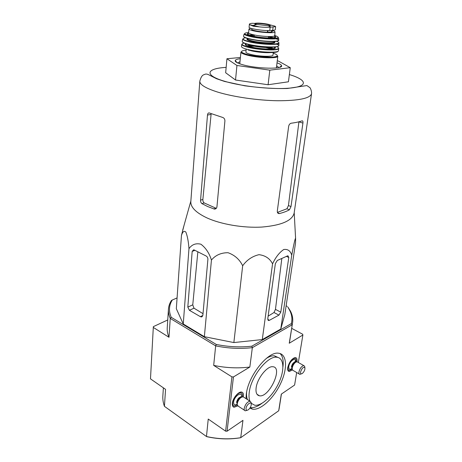 <?xml version="1.0" encoding="UTF-8"?>
<svg xmlns="http://www.w3.org/2000/svg" width="462" height="462" viewBox="0 0 462 462"><rect width="100%" height="100%" fill="white"/><g stroke="black" fill="none" stroke-linecap="round" stroke-linejoin="round"><path stroke-width="0.69" d="M199.815 81.318L190.835 201.42C190.436 207.045 195.703 212.497 206.641 217.758C220.865 224.336 243.468 228.17 262.006 227.05C281.422 225.364 292.128 220.744 294.127 213.19L294.178 212.815M291.736 255.168L280.781 329.019L284.817 314.564L295.547 242.885L295.588 238.409C295.16 237.711 293.156 247.557 291.736 255.168C290.384 250.779 287.711 248.897 283.72 249.52C279.366 252.489 275.647 257.259 272.563 263.825C269.872 258.524 265.35 255.474 258.997 254.672C252.321 256.243 246.875 259.939 242.671 265.76C239.622 259.488 234.748 255.14 228.055 252.72C221.119 252.685 215.581 255.128 211.44 260.042C209.251 253.118 205.734 247.84 200.906 244.213C195.917 242.977 191.938 244.462 188.97 248.654C188.461 241.562 187.422 236.042 185.857 232.091C184.136 230.469 182.669 231.583 181.456 235.429L184.101 225.127M209.407 112.999L209.396 112.994C208.35 112.716 207.715 113.398 207.484 115.05L200.566 200.162C200.531 201.75 200.987 202.905 201.94 203.627L207.617 206.514L214.42 209.09C215.841 209.101 216.684 208.316 216.949 206.751L224.907 120.946C224.896 119.173 224.157 118.006 222.678 117.446L209.407 112.999M213.756 208.945L215.979 208.223L204.175 202.928C203.24 202.212 202.801 201.051 202.864 199.463L211.146 113.71M302.056 120.842C299.261 121.853 295.645 122.644 291.216 123.215C289.905 123.533 289.056 124.555 288.669 126.276L277.315 210.984C277.217 212.612 277.783 213.484 279.013 213.594L279.47 213.536C283.483 212.532 286.798 211.284 289.414 209.794L290.991 206.583L302.922 123.1C303.101 121.466 302.812 120.715 302.061 120.842L302.056 120.842M277.425 212.381L286.931 208.772L288.45 205.55L298.92 121.847L302.922 123.1M277.252 60.892L278.413 61.053L290.263 67.689L288.427 81.797L268.093 84.742L235.528 80.018L225.664 72.759L226.929 58.755L240.407 57.484M290.263 67.689L269.808 70.155L236.937 65.483L235.528 80.018M236.937 65.483L226.929 58.755M269.808 70.155L268.093 84.742M278.875 67.533L276.646 65.899M239.98 61.781L237.451 62.878M240.286 58.714C237.399 59.055 235.718 59.627 235.245 60.424C234.702 61.764 237.306 63.23 243.058 64.83C257.334 68.867 283.339 69.352 281.577 65.708C281.364 64.801 279.845 63.848 277.015 62.838M181.456 235.429L176.322 308.714L183.252 323.983L188.97 248.654M211.44 260.042L204.36 336.688L183.252 323.983M242.671 265.76L233.859 342.561L204.36 336.688M272.563 263.825L262.283 339.576L233.859 342.561M280.781 312.156L288.79 257.478L287.959 255.775L287.549 255.879L277.339 260.464L275.369 263.559L267.781 318.693L268.647 320.524L269.404 320.31L278.933 315.124L280.781 312.156L275.462 309.361L274.012 312.52L268.133 316.152M280.781 329.019L262.283 339.576M207.894 259.384C207.906 257.877 207.34 256.757 206.191 256.029L194.219 249.977L193.601 249.803L192.18 251.392L187.815 307.109L189.414 310.308L200.352 316.661L201.472 316.961L202.876 315.246L207.894 259.384M203.02 313.658L193.988 308.183L192.758 304.839L197.846 251.807M256.115 387.936C255.602 392.619 256.71 395.241 259.442 395.801C269.207 397.811 283.356 367.238 272.886 366.747C267.365 365.667 257.132 378.442 256.115 387.936M251.189 403.274L254.654 405.197C261.654 406.341 272.978 395.616 278.829 382.842C284.794 370.085 284.09 357.865 276.853 357.247C267.793 355.526 250.837 376.692 249.237 392.371C248.781 395.969 249.012 398.897 249.925 401.16M246.627 392.094C246.39 395.12 246.668 397.615 247.476 399.59M277.974 357.444L274.37 355.815C271.997 355.613 269.271 356.52 266.193 358.535M250.237 407.611C253.615 408.05 257.478 406.647 261.827 403.395M282.958 366.77C283.703 360.556 282.727 356.138 280.036 353.517M227.079 431.213L233.454 376.934L231.93 376.871L225.612 431.162L227.079 431.213L242.96 420.351L240.725 437.693L240.049 437.832C229.169 439.558 218.122 439.177 206.901 436.694L206.468 436.515C218.07 439.114 229.487 439.506 240.725 437.693L278.707 410.753L279.233 408.085M163.381 387.832L162.878 395.57C162.607 399.11 163.121 402.697 164.432 406.323L165.552 389.345L150.485 378.857L153.344 326.634L167.746 319.952M249.902 408.125L252.57 409.17C260.77 410.545 274.001 397.978 280.821 383.09C287.78 368.214 286.983 353.909 278.471 353.216C267.925 351.236 248.106 375.976 246.281 394.277L246.027 398.654M243.318 396.806C243.797 393.999 243.203 392.417 241.539 392.065C238.456 391.401 232.761 398.284 232.322 403.28C232.103 405.584 232.698 406.907 234.107 407.241L237.716 405.919M296.939 361.746C297.332 359.199 296.812 357.807 295.385 357.576C291.863 358.46 289.31 361.786 287.722 367.556C287.404 369.929 287.907 371.246 289.229 371.5L292.411 369.998M289.743 340.835L289.252 343.237L302.881 335.008L302.679 334.251L291.695 328.355M291.314 323.619L251.83 346.188L252.344 347.655L292.134 324.798L291.314 323.619C292.481 319.173 291.926 314.726 289.645 310.279L287.838 306.976L290.442 311.088C292.492 315.072 293.185 319.08 292.515 323.111L289.252 343.237M278.707 410.753L281.3 394.138L294.606 385.042L296.673 372.522M298.331 362.497L302.881 335.008M225.612 431.162L208.241 419.063L206.468 436.515L164.432 406.323M251.83 346.188C240.217 347.47 228.372 346.893 216.291 344.456L171.229 317.307L170.241 318.41L168.994 337.289L153.263 327.396M168.994 337.289C167.579 333.986 167.001 330.74 167.256 327.546L168.416 309.517M216.291 344.456L215.662 345.876L213.687 365.396C225.97 367.954 238.022 368.503 249.844 367.036L252.344 347.655C240.367 349.018 228.136 348.423 215.662 345.876L170.241 318.41C168.797 315.205 168.203 312.064 168.451 308.974C168.705 306.006 169.681 303.199 171.385 300.554L172.297 300.017C168.93 305.359 168.578 311.122 171.229 317.307M231.93 376.871L213.687 365.396M249.844 367.036L233.454 376.934M177.079 297.921L172.297 300.017M287.185 306.364L286.122 305.821M281.832 258.449L275.462 309.361M296.061 361.977C296.419 359.736 295.975 358.5 294.733 358.281C291.649 359.026 289.408 361.937 288.005 367.001C287.728 369.098 288.173 370.247 289.345 370.46L292.151 369.109M297.724 362.15L297.014 361.746L295.513 362.323C293.82 363.761 292.717 365.65 292.209 368L292.261 369.675L293.156 370.478L299.185 373.977M304.764 367.059L304.631 366.314L303.759 365.586C301.582 366.152 299.982 368.26 298.949 371.904C298.735 373.412 299.041 374.237 299.873 374.376L301.276 373.862M300.571 371.979C300.404 373.77 300.993 374.26 302.344 373.458C304.262 371.633 305.111 369.721 304.885 367.717C303.367 366.736 301.929 368.15 300.571 371.979M242.371 396.777C242.723 394.45 242.203 393.127 240.812 392.821C238.121 392.192 233.102 398.232 232.715 402.616C232.525 404.66 233.056 405.815 234.309 406.098L237.283 405.047M243.901 397.291L243.041 396.737L240.916 397.522C238.935 399.203 237.716 401.287 237.254 403.765L237.272 404.972L238.386 406.254L244.49 410.268M251.172 403.124L251.103 402.373L250.011 401.218C247.286 401.801 245.357 404.175 244.219 408.333C244.069 409.8 244.433 410.631 245.322 410.816L247.037 410.302M246.015 408.402C245.934 410.314 246.72 410.764 248.365 409.754C250.387 407.94 251.345 405.977 251.247 403.863C250.82 401.172 246.333 405.035 246.015 408.402M255.174 23.441L252.229 23.279C250.45 23.452 249.515 23.753 249.411 24.168L250.04 24.856L253.442 26.253L259.407 26.883C263.71 27.345 267.29 27.449 270.137 27.189L275.618 26.675L274.971 26.161L269.952 24.85M249.393 24.163L249.087 27.206C248.273 28.523 263.409 30.96 269.756 30.509L272.701 30.353C274.33 30.255 275.19 30.042 275.277 29.707L275.277 29.678M267.602 30.544L267.411 32.213C260.851 32.092 251.143 30.244 251.675 29.245L251.75 28.523M272.32 31.572L271.696 31.976L267.411 32.213M250.901 28.274L248.972 28.95C248.96 29.499 250.485 30.134 253.546 30.844C261.301 32.687 275.277 33.362 275.017 31.918C275.057 31.514 274.197 31.052 272.441 30.527M246.206 49.076L245.905 52.067C245.876 52.772 247.447 53.54 250.618 54.366C258.651 56.514 273.215 56.993 272.984 55.151L272.984 55.111M267.585 52.674L263.871 51.935M255.492 50.993L251.703 50.889M211.018 114.42L207.484 115.05M202.864 199.463L200.566 200.162M204.175 202.928L201.94 203.627M279.47 213.536L277.593 212.745M289.414 209.794L286.931 208.772M290.991 206.583L288.45 205.55M217.51 92.036C233.148 96.87 257.831 100.462 277.795 100.745C298.654 100.71 309.898 98.412 311.515 93.838C311.896 91.043 310.146 87.618 309.881 87.624L306.895 85.562L287.364 88.49C275.023 88.831 260.834 87.936 244.791 85.805L224.596 81.456L216.591 78.748L208.836 74.832C207.282 74.087 206.04 73.885 205.116 74.215C203.754 75.035 201.709 74.215 199.827 81.116C199.584 84.552 205.48 88.19 217.51 92.036M226.149 67.388C206.219 68.451 203.551 75.214 225.011 81.381C243.641 86.931 276.178 90.009 292.382 87.826C308.841 85.718 306 79.516 289.362 74.567M193.988 308.183L189.414 310.308M202.853 315.454L200.352 316.661M194.947 250.346L192.18 251.392M192.758 304.839L187.815 307.109M269.404 320.31L267.758 319.421M288.79 257.478L286.423 256.387M278.933 315.124L274.012 312.52M295.368 362.156C296.379 356.416 289.53 360.857 288.767 366.51C288.577 369.409 289.634 370.045 291.938 368.41M295.524 362.312L295.004 362.017C293.376 362.416 292.192 363.952 291.447 366.632L292.059 368.451M295.033 362.035L294.831 361.573L295.409 362.248C293.786 362.647 292.596 364.183 291.851 366.868L292.059 368.422M295.593 362.266L294.513 362.71L291.996 367.036L292.146 368.549M241.522 397.124C242.723 390.609 234.234 395.801 233.633 402.027C233.547 404.862 234.736 405.561 237.208 404.117M241.378 397.204L240.881 396.962C238.848 397.366 237.422 399.093 236.596 402.148L237.191 403.921M241.326 397.233L241.297 397.233C239.264 397.638 237.838 399.364 237.018 402.419L237.185 403.776M241.297 397.256L239.945 397.863C238.432 399.145 237.503 400.727 237.156 402.616L237.249 403.84M270.137 27.189L269.756 30.509M273.082 27.05L272.701 30.353M255.14 23.776L255.018 24.908M247.303 55.151C258.246 58.096 278.17 58.743 277.824 56.225L277.315 56.214C277.084 56.607 275.011 56.941 271.096 57.23L256.364 56.289L247.632 54.643C239.374 52.021 241.967 52.085 241.268 52.021L240.945 52.027C240.904 52.98 243.024 54.025 247.303 55.151M246.096 50.15C239.507 50.912 240.026 52.408 247.667 54.637C256.127 56.572 264.328 57.409 272.262 57.161C278.667 56.52 278.984 55.203 273.215 53.199M250.999 50.722C257.732 52.472 269.837 53.269 272.603 52.16M271.009 49.977L270.126 49.694M249.873 47.413L248.949 47.494M273.833 49.89L273.365 49.63M271.679 48.955L266.181 47.615M254.175 46.264L248.521 46.35M246.725 46.633L246.217 46.783M248.146 49.994C258.477 52.703 277.315 53.5 277.893 51.317M276.27 49.63L275.75 49.411M273.689 48.701L269.184 47.586M253.211 45.634L246.61 45.651M244.444 45.888L243.89 45.986M278.482 50.739L278.696 48.539C279.008 50.895 259.095 50.144 248.146 47.303C243.878 46.217 241.747 45.23 241.759 44.335L241.493 46.495C241.459 47.413 243.59 48.423 247.88 49.521C258.864 52.402 278.846 53.124 278.488 50.71L278.499 50.647M277.264 49.422L276.836 49.209M274.699 48.4L274.307 48.273M243.428 45.449L242.966 45.559M244.34 43.035C240.309 43.913 241.638 45.253 248.325 47.055C262.647 50.756 286.209 50.271 276.478 46.65M246.39 43.734C244.069 44.508 245.432 45.559 250.473 46.887C261.492 49.734 280.301 49.653 274.324 46.881M246.783 43.85C247.401 44.41 248.937 44.993 251.38 45.599C258.778 47.488 272.182 48.244 273.92 46.905M269.906 44.421L268.688 44.127M252.489 42.302L251.236 42.319M272.384 44.433L271.644 44.179M268.786 43.416L267.729 43.191M253.626 41.603L252.552 41.592M249.59 41.696L248.816 41.782M273.845 44.387L273.313 44.144M270.969 43.37L268.757 42.833M252.708 41.026L250.427 41.06M247.973 41.297L247.395 41.413M242.498 41.99C242.925 42.793 244.993 43.659 248.712 44.583C263.594 48.371 287.3 47.667 275.826 43.959M273.14 43.157L271.448 42.741M250.098 40.338L248.36 40.361M245.559 40.558L244.981 40.633M242.255 41.372L242.244 41.447C242.255 42.313 244.369 43.272 248.579 44.323C259.413 47.089 279.094 47.886 278.857 45.617L278.857 45.438M276.986 44.063L276.49 43.867M244.929 40.315L244.404 40.396M249.012 41.828C259.684 44.519 279.06 45.34 278.881 43.162L275.075 44.052C266.233 44.392 255.076 42.995 249.174 41.609C244.9 40.408 242.764 39.553 242.752 39.045C242.787 39.882 244.877 40.806 249.012 41.828M245.871 37.745C241.222 38.502 242.331 39.784 249.191 41.603C263.721 45.253 287.035 44.71 276.132 41.153M247.493 38.785C246.142 39.478 247.586 40.356 251.819 41.418C261.388 43.826 278.136 44.069 274.324 41.811M247.545 38.282L247.488 38.814C247.47 39.437 249.035 40.136 252.177 40.904C260.158 42.902 274.572 43.503 274.318 41.869L274.324 41.834M272.17 38.987L270.472 38.502M251.969 36.417L250.213 36.515M273.799 38.952L272.592 38.508M249.902 35.949L248.625 36.117M243.717 36.619C244.017 37.376 246.027 38.202 249.746 39.103C257.761 40.829 265.592 41.655 273.244 41.592C279.527 41.199 280.111 40.13 274.977 38.392M273.169 37.896L268.451 36.902L273.198 37.896M249.445 35.222L254.296 35.303L249.468 35.227M247.597 35.308L246.385 35.424M243.543 35.99L243.491 36.169C243.561 36.96 245.605 37.844 249.624 38.82C260.014 41.401 278.875 42.25 278.782 40.194L278.765 39.911M276.83 38.669L275.814 38.306M274.041 37.786L268.486 36.585M254.325 34.991L248.648 34.921M246.8 35.037L245.726 35.17M250.156 36.504C260.279 38.987 278.638 39.842 278.609 37.89L277.645 38.017C277.027 38.975 259.967 38.513 250.456 36.1L244.161 33.969C244.254 34.719 246.252 35.562 250.156 36.504M248.608 32.519C242.85 33.056 243.48 34.252 250.502 36.094C258.287 37.74 265.864 38.542 273.233 38.49C279.256 38.121 279.712 37.11 274.601 35.447M248.475 33.218C246.113 33.847 247.366 34.771 252.229 35.99C262.791 38.571 280.648 38.635 274.561 36.151M248.972 28.979L248.585 32.756C248.573 33.328 250.086 33.974 253.141 34.702C260.874 36.573 274.821 37.214 274.567 35.718L274.572 35.684M271.881 30.394L271.696 31.976M271.685 30.405L271.5 31.999M267.902 30.544L267.712 32.213M249.919 24.786L259.407 26.883M250.04 24.856L252.385 25.566L256.814 24.463L268.255 25.768C270.605 25.693 271.148 25.375 269.877 24.821C265.292 22.927 248.7 22.442 256.814 24.463L268.255 25.768L270.888 27.125M268.693 25.993L270.108 25.601M255.14 23.891L255.134 23.539C256.808 22.245 270.414 24.186 270.206 25.26L270.108 25.595C270.518 24.422 255.134 22.673 255.14 23.891L255.14 23.909M190.864 201.016L182.727 230.047M294.207 212.647L295.588 238.404M216.089 208.547L214.426 209.09M279.013 213.594L277.853 213.109M294.127 213.19L311.515 93.838M279.527 67.36L281.577 65.708M237 62.653L235.245 60.424M202.379 316.522L201.472 316.961M274.37 355.815L276.853 357.247M257.011 394.265L259.442 395.801M250.219 407.64L252.57 409.17M232.779 406.335L234.107 407.241M288.121 370.836L289.229 371.5M292.515 323.111L289.645 341.493M279.123 408.812L281.427 394.051M289.645 310.279L290.442 311.088M268.647 320.524L268.006 320.178M287.653 369.473L288.369 369.889M294.023 357.877L294.733 358.281M295.513 362.323L294.513 362.71L295.409 362.248M292.036 368.312L292.14 368.936M297.014 361.746L303.759 365.586M304.885 367.717L304.631 366.314M232.294 404.764L233.125 405.313M239.98 392.29L240.812 392.821M241.06 397.077L240.812 396.633L241.297 397.233L239.945 397.863L240.916 397.522M237.168 403.54L237.22 404.262M243.041 396.737L250.011 401.218M251.247 403.863L251.103 402.373M275.635 26.675L275.277 29.707M276.397 67.943L277.824 56.225M239.778 63.831L240.939 52.079M272.984 55.151L273.342 52.125M273.591 49.902L273.181 49.636M246.91 46.685L246.46 46.853M276.334 49.619L275.808 49.399M273.729 48.689L269.231 47.586M251.207 45.559L246.575 45.634M244.386 45.865L243.826 45.963M278.696 48.539L276.085 49.376L265.436 49.521C257.946 48.885 252.24 48.06 248.308 47.06C243.878 45.761 241.695 44.854 241.759 44.335M274.232 46.887L274.457 48.025C275.26 48.262 273.874 48.579 270.31 48.984C264.004 49.087 257.426 48.383 250.566 46.87C247.713 46.2 246.182 45.501 245.969 44.779L246.465 43.757M273.741 44.392L273.227 44.15M248.059 41.32L247.505 41.441M278.857 45.617L278.881 43.162M276.403 44.161L275.854 43.959M245.53 40.546L244.947 40.621M242.244 41.447L242.752 39.045M274.388 41.303L274.307 42.475L273.446 43.035C272.187 43.411 269.3 43.486 264.795 43.255L251.859 41.413C248.949 40.737 247.447 40.067 247.337 39.403L247.488 38.837M273.695 38.958L272.516 38.508M249.982 35.967L248.735 36.146M278.782 40.194L278.609 37.89M276.172 38.773L275.005 38.392M247.568 35.303L246.35 35.412M243.491 36.169L244.161 33.969M275.017 31.918L274.74 37.151C275.612 37.462 273.966 37.74 269.808 37.982C263.866 37.884 258.044 37.214 252.339 35.972C249.671 35.383 248.244 34.766 248.059 34.113L248.579 32.785M272.464 30.365L272.32 31.595M268.22 38.895L268.278 38.427M268.324 37.999L268.491 36.556M254.083 37.301L254.135 36.833M254.175 36.406L254.331 34.962M269.889 26.611L270.103 25.629M255.134 24.879L255.14 23.96"/></g></svg>
